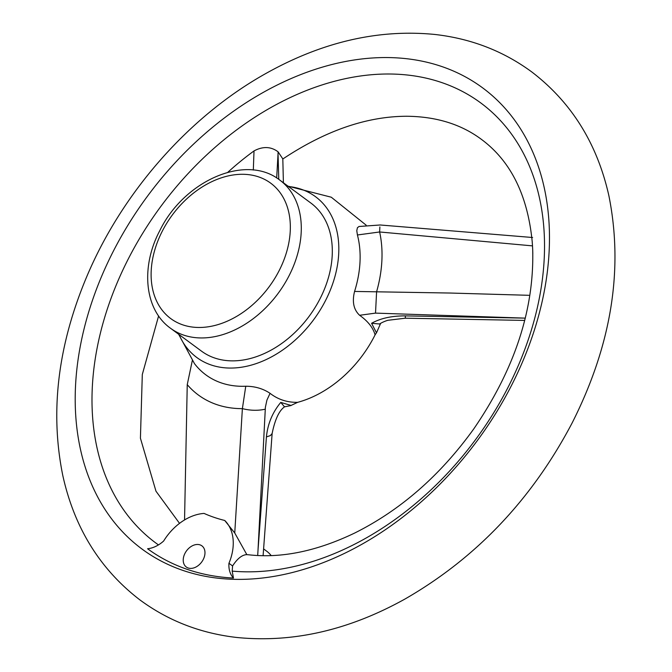 <?xml version="1.0" encoding="UTF-8"?>
<svg xmlns="http://www.w3.org/2000/svg" width="672" height="672" viewBox="0 0 672 672"><rect width="100%" height="100%" fill="white"/><g stroke="black" fill="none" stroke-linecap="round" stroke-linejoin="round"><path stroke-width="1.01" d="M228.95 563.27A47.342 33.894 -53.6 0 0 224.717 520.464A223.818 160.255 126.4 0 1 204.07 513.425A47.342 33.894 -53.6 0 0 163.657 541.01A27.88 19.958 126.4 0 1 147.571 548.755A283.055 202.667 126.4 0 0 233.47 578.046A27.88 19.958 126.4 0 1 228.95 563.27L232.579 565.95L232.193 571.116L233.47 578.046M203.221 559.541A13.146 9.416 126.4 0 1 186.287 567.008A13.146 9.416 126.4 0 1 184.985 553.325A13.146 9.416 126.4 0 1 201.911 545.857A13.146 9.416 126.4 0 1 203.221 559.541M511.056 386.299A286.675 205.254 126.4 0 1 241.643 579.365A286.675 205.254 126.4 0 1 147.185 196.585A286.675 205.254 126.4 0 1 540.809 174.292A286.675 205.254 126.4 0 1 511.056 386.299M379.604 323.988L371.582 323.291C380.478 318.31 391.734 315.832 405.342 315.882L524.588 318.116L375.522 313.118L359.621 315.286C353.665 309.742 351.985 301.795 354.564 291.438A108.545 77.717 -53.6 0 0 357.42 234.982L356.782 230.664L357.437 227.682L359.092 226.464M371.582 323.291L376.463 332.8L375.085 334.858C373.078 327.718 367.92 321.191 359.621 315.286M354.564 291.438L450.03 293.034L528.822 295.302M532.199 241.559L532.501 245.876L379.63 231.974A129.2 92.509 126.4 0 1 376.614 291.69M379.63 231.974L357.42 234.982M278.771 179.357L278.04 153.72L276.688 177.979M532.812 253.68A249.732 178.802 -53.6 0 0 532.736 250.816C534.022 310.304 514.391 369.642 473.836 428.803C440.37 475.356 400.621 510.124 354.581 533.089C316.823 551.183 281.627 558.424 249.001 554.828L246.834 554.627L234.746 532.997L242.382 408.643L245.759 386.232C254.974 386.274 263.071 388.643 270.052 393.322C278.032 399.521 287.221 402.528 297.637 402.335L291.06 405.443L280.778 402.41L284.516 406.837L291.085 405.535M270.052 393.322L266.91 400.151L265.381 407.274L257.998 550.385L266.423 436.909C267.7 423.898 272.488 412.398 280.778 402.41M192.293 360.679L187.244 384.636L184.548 519.952M242.382 408.643A129.2 92.509 126.4 0 1 187.244 384.636M178.634 334.253L194.468 363.628A108.545 77.717 -53.6 0 0 245.759 386.232M246.834 554.627C242.088 554.82 237.334 558.592 232.579 565.95M158.458 544.9A273.521 195.846 126.4 0 1 147.37 225.884A273.521 195.846 126.4 0 1 454.541 87.612A273.521 195.846 126.4 0 1 507.906 387.601A273.521 195.846 126.4 0 1 232.193 571.116M253.319 170.05L254.016 150.923A249.732 178.802 -53.6 0 0 227.808 172.292M254.016 150.923C262.886 146.185 270.908 146.479 278.074 151.805L282.82 158.911M532.736 250.816A249.732 178.802 -53.6 0 0 532.501 245.876M234.746 532.997L224.717 520.464M271.194 555.593A47.342 33.894 -53.6 0 0 266.532 551.074L263.575 548.89M179.063 334.572A99.943 71.56 -53.6 0 0 313.732 319.595A99.943 71.56 -53.6 0 0 288.439 186.48M297.637 402.335A102.371 73.298 -53.6 0 0 375.085 334.858M170.47 328.222L201.482 351.128A92.047 65.906 -53.6 0 0 309.187 316.235A92.047 65.906 -53.6 0 0 310.859 203.036L279.838 180.13C245.608 153.124 183.733 181.146 159.785 230.672C140.624 266.725 144.262 309.532 170.47 328.222A92.047 65.906 -53.6 0 0 278.166 293.328A92.047 65.906 -53.6 0 0 279.838 180.13M278.074 151.805L278.04 153.72M525.286 318.142L524.588 318.116M524.714 320.418L405.325 318.192L405.342 315.882M257.998 550.385L257.695 555.517M266.423 436.909L270.312 435.624L272.135 433.524L263.096 555.685M242.508 408.66C250.387 410.626 257.972 410.802 265.264 409.189M376.589 291.841L375.522 313.118M379.882 226.943L379.621 231.848M162.372 231.008A84.16 60.262 -53.6 0 0 216.989 324.895A84.16 60.262 -53.6 0 0 282.811 196.804A84.16 60.262 -53.6 0 0 162.372 231.008M572.116 422.99C611.444 345.164 623.7 269.38 608.866 195.644C597.173 143.581 571.502 102.371 531.863 72.005C503.42 51.055 471.022 38.531 434.658 34.44C378.454 28.946 322.258 41.933 266.053 73.391C189.722 115.954 123.278 191.15 87.536 274.806C57.926 344.299 49.694 411.264 62.84 475.726C74.432 527.906 100.036 569.243 139.667 599.726C168.05 620.718 200.39 633.301 236.704 637.468C292.782 643.07 348.894 630.244 405.048 598.987C476.263 558.012 531.947 499.346 572.116 422.99M179.533 523.362L155.971 491.198L140.423 438.211L142.304 374.497L158.6 315.949M282.778 159.02C325.542 130.561 366.92 116.306 406.921 116.256C436.657 116.584 461.689 124.438 482.034 139.826C510.989 161.557 527.722 195.569 532.224 241.878M380.68 323.291L376.496 332.816M288.002 186.161L331.288 197.215L366.139 225.154M282.811 158.76L283.399 182.759M405.325 318.192L388.004 320.284C388.206 320.149 383.04 321.653 379.512 324.055M284.525 406.829C279.09 410.668 274.957 419.563 272.135 433.524M380.201 224.986L358.991 226.489M380.117 224.977L532.61 237.51"/></g></svg>

